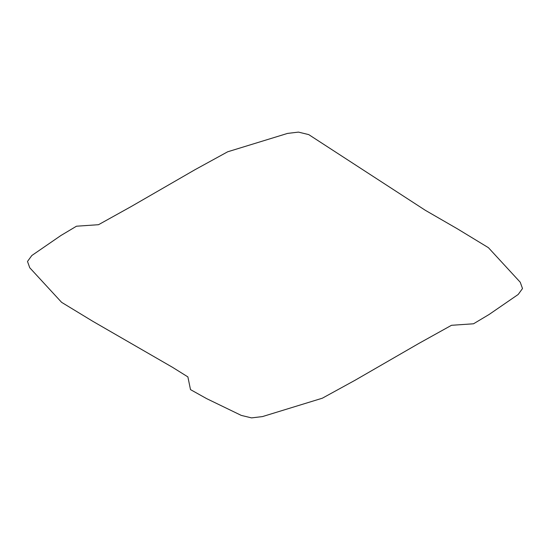 <?xml version="1.0" encoding="UTF-8"?>
<svg xmlns="http://www.w3.org/2000/svg" width="550" height="550" viewBox="0 0 550 550"><rect width="100%" height="100%" fill="white"/><g stroke="black" fill="none" stroke-linecap="round" stroke-linejoin="round"><path stroke-width="0.82" d="M308.722 134.599L298.457 132.11L287.554 133.409L227.666 151.793L194.968 169.723L131.024 206.635L98.505 224.702L76.477 226.215L60.878 235.531L31.811 255.53L27.5 261.456L29.748 267.754L61.593 302.328L92.647 321.207L172.583 367.352L187.88 376.901L190.499 389.613L206.635 398.626L241.271 415.401L251.542 417.89L262.446 416.591L322.334 398.207L355.032 380.277L418.976 343.365L451.495 325.298L473.522 323.785L489.122 314.469L518.189 294.47L522.5 288.544L520.252 282.246L488.407 247.672L457.353 228.793L425.377 210.334L308.722 134.599"/></g></svg>
